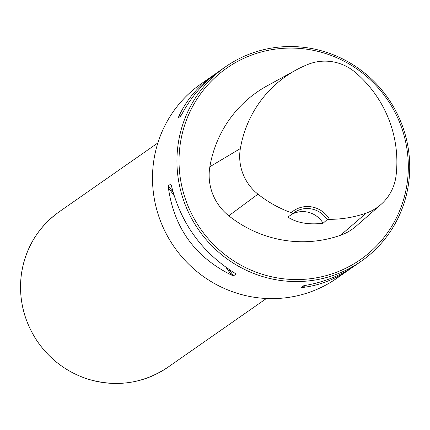 <?xml version="1.0" encoding="UTF-8"?>
<svg xmlns="http://www.w3.org/2000/svg" width="430" height="430" viewBox="0 0 430 430"><rect width="100%" height="100%" fill="white"/><g stroke="black" fill="none" stroke-linecap="round" stroke-linejoin="round"><path stroke-width="0.64" d="M408.5 184.11A118.556 115.326 55.1 0 0 353.885 65.312A118.556 115.326 55.1 0 0 225.487 66.827A118.556 115.326 55.1 0 0 198.762 230.055A118.556 115.326 55.1 0 0 361.184 261.273A118.556 115.326 55.1 0 0 408.5 184.11M352.471 267.288L336.738 278.334A118.556 115.326 -124.9 0 1 174.317 247.116A118.556 115.326 -124.9 0 1 201.041 83.888L216.854 72.923M349.585 269.368C335.024 279.441 319.372 285.477 302.618 287.482L301.043 287.53L303.467 285.837L305.628 285.38C324.188 282.118 340.791 275.42 355.438 265.283L361.184 261.273M225.487 66.827L219.741 70.843C204.1 81.872 191.463 96.341 181.831 114.256L180.713 116.154L178.289 117.847L178.821 116.358C186.507 99.803 198.192 85.989 213.887 74.922M233.554 275.775L231.56 275.103C195.123 257.102 174.069 228.002 168.399 187.792L168.393 185.696L170.817 184.002L171.409 185.69C180.842 223.272 201.896 252.378 234.576 273.002L235.984 274.082L233.554 275.775L228.986 269.459M327.144 219.601L329.493 219.338A25.488 24.795 55.1 0 0 291.201 212.667L292.765 213.613L287.863 217.107C296.969 222.917 308.719 224.965 323.113 223.245L327.144 219.601A23.709 23.064 -124.9 0 0 294.136 212.576A23.709 23.064 -124.9 0 0 292.765 213.613M291.201 212.667A115.353 112.214 -124.9 0 1 257.957 194.161A47.182 45.903 -124.9 0 1 240.354 148.565A115.353 112.214 -124.9 0 1 296.023 70.036A115.353 112.214 -124.9 0 1 308.224 64.306A47.182 45.903 -124.9 0 1 355.524 72.541A115.353 112.214 -124.9 0 1 396.057 175.687A47.182 45.903 -124.9 0 1 380.889 204.556A47.182 45.903 -124.9 0 1 366.355 213.043A115.353 112.214 -124.9 0 1 329.493 219.338M296.023 70.036L267.25 85.78A118.927 115.692 55.1 0 0 209.861 166.743A50.756 49.375 55.1 0 0 228.792 215.796A118.927 115.692 55.1 0 0 340.549 235.258A50.756 49.375 55.1 0 0 356.19 226.132L380.889 204.556M407.108 183.572A116.777 113.601 55.1 0 0 251.367 55.169A116.777 113.601 55.1 0 0 222.547 252.706A116.777 113.601 55.1 0 0 407.108 183.572M291.352 214.618A23.709 23.064 -124.9 0 1 323.113 223.245M257.957 194.161L228.792 215.796M366.355 213.043L340.549 235.258M240.354 148.565L209.861 166.743M305.477 285.407L302.618 287.482M178.289 117.847L180.847 115.993M178.821 116.358L181.901 114.122M231.56 275.103L225.976 267.379M174.08 195.645L168.399 187.792M173.037 192.119L168.393 185.696M235.984 274.082L235.774 273.792M171.032 184.298L170.817 184.002M167.931 367.225C143.631 383.404 117.218 387.446 88.677 379.351C67.085 372.482 49.826 359.604 36.899 340.71C23.424 320.027 18.291 297.598 21.5 273.432C25.703 247.454 38.329 226.868 59.372 211.673A94.847 92.262 55.1 0 0 21.521 273.399A94.847 92.262 55.1 0 0 65.215 368.44A94.847 92.262 55.1 0 0 167.931 367.225L266.423 298.49M59.372 211.673L157.869 142.937"/></g></svg>
